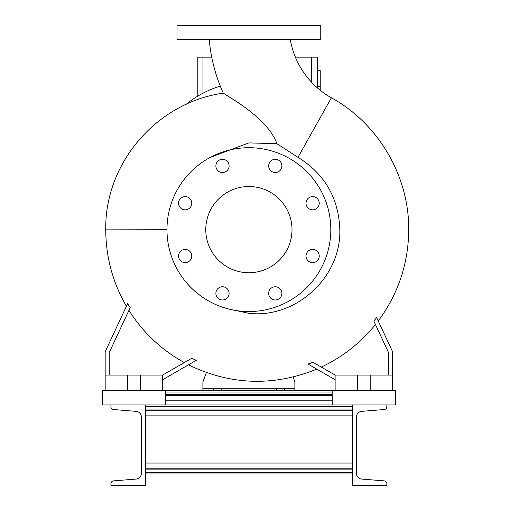 <?xml version="1.0" encoding="UTF-8"?>
<svg xmlns="http://www.w3.org/2000/svg" width="511" height="511" viewBox="0 0 511 511"><rect width="100%" height="100%" fill="white"/><g stroke="black" fill="none" stroke-linecap="round" stroke-linejoin="round"><path stroke-width="0.77" d="M209.229 39.347A163.335 163.335 0 0 0 223.294 93.155C226.782 95.857 267.898 117.798 276.898 143.687L297.977 157.305L331.409 97.786A82.852 82.852 0 0 1 290.286 39.347M312.623 196.62A6.611 6.611 0 0 0 306.012 203.231A6.611 6.611 0 0 0 312.623 209.842A6.611 6.611 0 0 0 319.234 203.231A6.611 6.611 0 0 0 312.623 196.62M312.623 249.419A6.611 6.611 0 0 0 306.012 256.03A6.611 6.611 0 0 0 312.623 262.641A6.611 6.611 0 0 0 319.234 256.03A6.611 6.611 0 0 0 312.623 249.419M275.288 286.754A6.611 6.611 0 0 0 268.677 293.365A6.611 6.611 0 0 0 275.288 299.976A6.611 6.611 0 0 0 281.9 293.365A6.611 6.611 0 0 0 275.288 286.754M222.489 286.754A6.611 6.611 0 0 0 215.878 293.365A6.611 6.611 0 0 0 222.489 299.976A6.611 6.611 0 0 0 229.1 293.365A6.611 6.611 0 0 0 222.489 286.754M185.154 249.419A6.611 6.611 0 0 0 178.543 256.03A6.611 6.611 0 0 0 185.154 262.641A6.611 6.611 0 0 0 191.766 256.03A6.611 6.611 0 0 0 185.154 249.419M185.154 196.62A6.611 6.611 0 0 0 178.543 203.231A6.611 6.611 0 0 0 185.154 209.842A6.611 6.611 0 0 0 191.766 203.231A6.611 6.611 0 0 0 185.154 196.62M222.489 159.285A6.611 6.611 0 0 0 215.878 165.896A6.611 6.611 0 0 0 222.489 172.507A6.611 6.611 0 0 0 229.1 165.896A6.611 6.611 0 0 0 222.489 159.285M268.677 165.896A6.611 6.611 0 0 0 275.288 172.507A6.611 6.611 0 0 0 281.9 165.896A6.611 6.611 0 0 0 275.288 159.285A6.611 6.611 0 0 0 268.677 165.896M227.676 308.753L248.889 313.345C296.029 318.692 341.169 277.218 339.815 229.861C338.761 198.204 324.817 174.021 297.977 157.305M166.969 229.726L105.745 229.861C105.873 257.148 112.759 282.609 126.409 306.242L126.46 306.134M109.194 375.074L109.194 352.686L130.209 307.616L127.603 303.694L105.17 351.792L105.17 375.074L127.59 375.074L127.59 390.596M184.305 362.574A151.428 151.428 0 0 1 128.944 310.33M162.658 379.718L196.288 360.306L191.67 358.326L162.658 375.074L162.658 390.596M335.12 379.718L308.005 364.062L313.013 362.312L335.12 375.074L392.608 375.074L392.608 351.792L376.671 317.612L373.797 320.972L388.584 352.686L388.584 375.074M321.272 367.077A151.428 151.428 0 0 0 375.438 324.498M105.745 229.631C104.685 162.907 156.947 102.443 223.294 93.155L231.515 98.361M239.365 103.516L232.032 98.693M248.889 186.515A43.116 43.116 0 0 0 205.773 229.631A43.116 43.116 0 0 0 248.889 272.746A43.116 43.116 0 0 0 292.005 229.631A43.116 43.116 0 0 0 248.889 186.515M248.889 311.55A81.92 81.92 0 0 0 330.809 229.631A81.92 81.92 0 0 0 248.889 147.711A81.92 81.92 0 0 0 166.969 229.631A81.92 81.92 0 0 0 248.889 311.55M210.468 157.279L248.889 142.901L276.898 143.687M127.59 375.074L162.658 375.074M213.247 390.596L213.247 388.296L221.295 388.296L221.295 390.596M294.879 390.596L294.879 388.296L221.295 388.296M248.889 39.347L320.748 39.347L320.748 25.55L177.03 25.55L177.03 39.347L248.889 39.347M276.483 390.596L276.483 388.296M284.531 388.296L284.531 390.596M294.879 388.296L294.879 381.973L293.071 377.035M206.355 372.545L202.899 381.973L202.899 390.596M213.247 388.296L202.899 388.296M392.608 375.074L392.608 390.596M370.188 375.074L370.188 390.596M357.54 375.074L357.54 390.596M335.12 375.074L335.12 390.596M105.17 375.074L105.17 390.596M140.238 375.074L140.238 390.596M220.292 86.116A98.879 98.879 0 0 0 186.323 104.199M317.357 86.487L320.231 86.487L320.231 70.678L317.357 70.678M320.231 86.487L320.231 90.255M295.403 57.168L317.357 57.168L317.357 87.847M211.739 57.168L197.208 57.168L197.208 96.47M145.411 472.439L145.411 473.953L352.366 473.953L352.366 472.439L145.411 472.439M386.859 404.968L386.859 406.679A2.874 2.874 0 0 1 384.215 409.541L361.679 411.355A5.749 5.749 0 0 0 356.391 417.085L356.391 473.333A5.749 5.749 0 0 0 361.679 479.063L384.215 480.877A2.874 2.874 0 0 1 386.859 483.738L386.859 485.45L352.366 485.45L352.366 404.968L145.411 404.968L145.411 406.481L352.366 406.481L352.366 404.968L395.482 404.968L395.482 390.596L165.532 390.596L165.532 404.968M283.381 394.939L277.633 394.939L283.381 394.939M220.145 394.939L214.396 394.939L220.145 394.939M165.532 390.596L102.296 390.596L102.296 404.968L145.411 404.968L145.411 485.45L110.919 485.45L110.919 483.738A2.874 2.874 0 0 1 113.563 480.877L136.098 479.063A5.749 5.749 0 0 0 141.387 473.333L141.387 417.085A5.749 5.749 0 0 0 136.098 411.355L113.563 409.541A2.874 2.874 0 0 1 110.919 406.679L110.919 404.968M332.246 390.596L332.246 404.968M311.608 57.168L311.608 82.29M202.956 57.168L202.956 93.206M352.366 469.858L145.411 469.858M352.366 409.062L145.411 409.062M352.366 410.71L145.411 410.71M352.366 415.865L145.411 415.865M352.366 463.055L145.411 463.055M352.366 468.21L145.411 468.21M332.246 392.033L165.532 392.033M332.246 394.326L165.532 394.326M332.246 395.616L165.532 395.616M332.246 400.202L165.532 400.202M378.236 320.972C398.267 293.908 408.423 263.535 408.704 229.861C409.209 176.148 378.485 123.656 331.409 97.786M188.45 364.828C230.595 385.249 273.372 386.686 316.788 369.14"/></g></svg>
